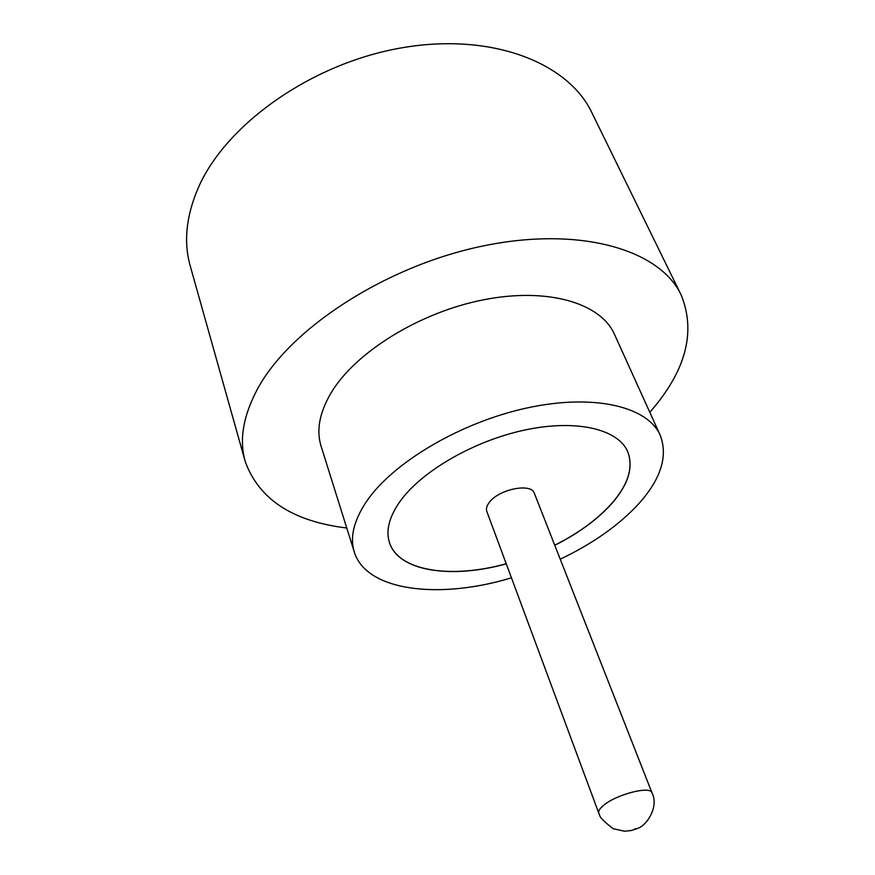 <?xml version="1.0" encoding="UTF-8"?>
<svg xmlns="http://www.w3.org/2000/svg" width="875" height="875" viewBox="0 0 875 875"><rect width="100%" height="100%" fill="white"/><g stroke="black" fill="none" stroke-linecap="round" stroke-linejoin="round"><path stroke-width="1.31" d="M489.289 502.447C486.719 505.805 485.898 508.802 486.817 511.448L598.784 813.159C598.172 811.333 599.473 808.992 602.689 806.127C614.6 794.916 650.541 785.323 651.984 792.837L534.352 493.292C531.497 482.628 498.695 489.169 489.289 502.447M560.23 559.191C592.911 543.616 619.139 525.066 638.914 503.562C661.095 478.723 668.183 455.93 660.188 435.203L614.414 334.217C600.895 303.253 548.122 287.098 483.798 299.742C419.552 312.233 355.108 352.384 331.023 392.962C319.473 412.661 316.17 430.423 321.103 446.217L354.298 552.005C366.297 591.358 439.611 599.714 511.459 577.817M660.188 435.203C647.806 406.645 594.3 393.411 527.45 407.87C460.677 422.177 392.58 462.645 366.341 501.725C353.752 520.68 349.738 537.447 354.298 552.005M649.808 412.289L652.411 409.259C686.328 369.261 695.909 331.155 681.133 294.941C660.188 250.009 580.792 225.673 483.011 245.973C385.317 266.033 289.636 328.814 257.37 389.222C243.152 415.986 239.083 440.048 245.197 461.409C258.836 499.253 292.688 521.456 346.763 528.008M681.133 294.941L591.872 112.689C568.269 62.683 491.477 32.058 401.231 47.917C311.052 63.536 225.411 124.753 198.122 188.169C186.112 216.278 183.498 242.233 190.258 266.044L245.197 461.409M554.783 545.3C578.659 533.258 597.723 519.28 611.953 503.377C628.37 484.477 633.631 467.25 627.725 451.708C618.242 429.198 576.712 419.016 525.241 429.931C473.834 440.748 420.93 471.538 399.645 501.944C389.058 517.278 385.678 530.863 389.495 542.675C398.573 571.55 451.686 579.108 506.264 563.828M554.739 545.202C578.627 533.159 597.68 519.181 611.909 503.278C628.305 484.4 633.566 467.184 627.703 451.653M389.484 542.62C398.606 571.452 451.686 578.998 506.22 563.73M634.67 828.92L635.83 828.745L634.67 828.92M598.784 813.159L599.703 815.336C599.998 817.567 604.483 822.019 613.167 828.691L624.564 831.25L631.575 830.452L637.427 828.45C646.45 826.011 659.302 806.827 651.984 792.837"/></g></svg>
